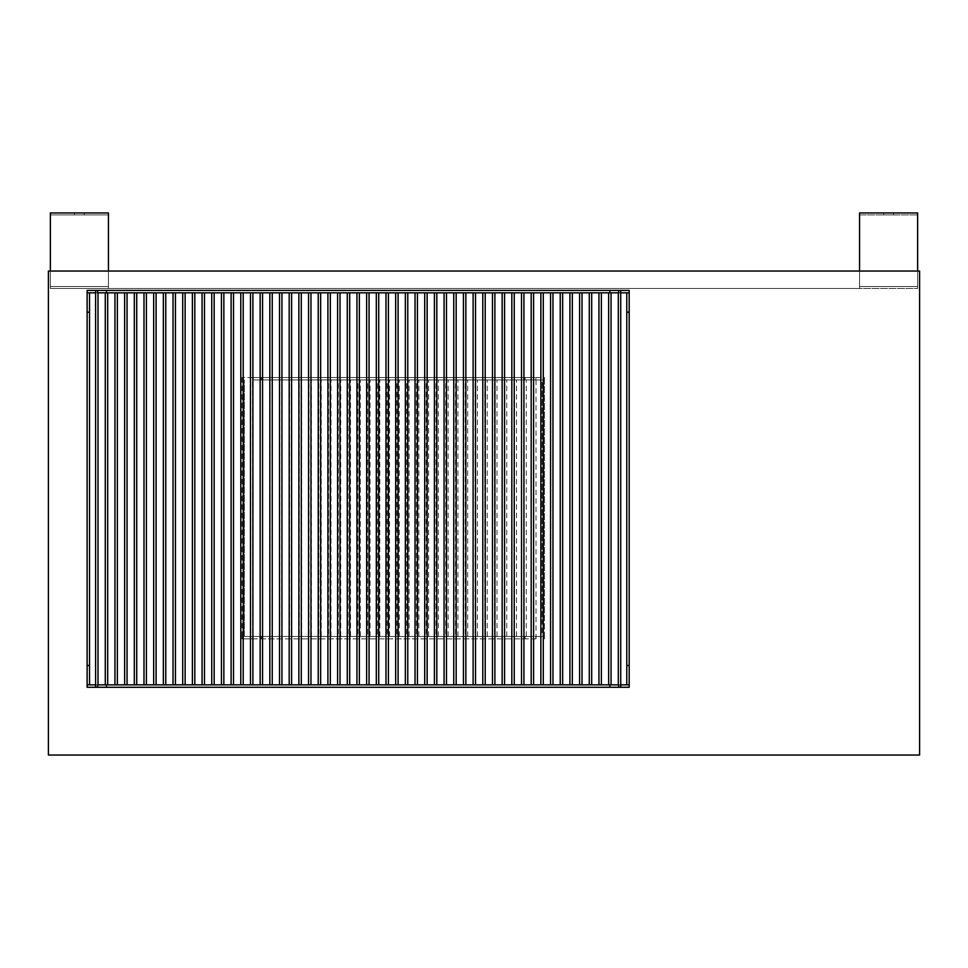 <?xml version="1.0" encoding="UTF-8"?>
<svg xmlns="http://www.w3.org/2000/svg" width="968" height="968" viewBox="0 0 968 968"><rect width="100%" height="100%" fill="white"/><g stroke="black" fill="none" stroke-linecap="round" stroke-linejoin="round"><path stroke-width="0.73" stroke-dasharray="4.84 3.63" d="M79.412 214.932L84.252 214.932L79.412 214.932M79.412 212.96L84.252 212.96L79.412 212.96M888.588 214.932L893.428 214.932L888.588 214.932M888.588 212.96L893.428 212.96L888.588 212.96M618.661 684.86L620.379 684.86L620.379 687.28M620.73 292.82L618.661 292.82M611.05 684.86L608.63 684.86L611.05 684.86M608.63 292.82L611.05 292.82L608.63 292.82M601.37 684.86L598.95 684.86L601.37 684.86M598.95 292.82L601.37 292.82L598.95 292.82M591.69 684.86L589.27 684.86L591.69 684.86M589.27 292.82L591.69 292.82L589.27 292.82M582.01 684.86L579.59 684.86L582.01 684.86M579.59 292.82L582.01 292.82L579.59 292.82M572.33 684.86L569.91 684.86L572.33 684.86M569.91 292.82L572.33 292.82L569.91 292.82M562.65 684.86L560.23 684.86L562.65 684.86M560.23 292.82L562.65 292.82L560.23 292.82M552.97 684.86L550.55 684.86L552.97 684.86M550.55 292.82L552.97 292.82L550.55 292.82M543.29 684.86L540.87 684.86L543.29 684.86M540.87 292.82L543.29 292.82L540.87 292.82M533.61 684.86L531.19 684.86L533.61 684.86M531.19 292.82L533.61 292.82L531.19 292.82M523.93 684.86L521.51 684.86L523.93 684.86M521.51 292.82L523.93 292.82L521.51 292.82M514.25 684.86L511.83 684.86L514.25 684.86M511.83 292.82L514.25 292.82L511.83 292.82M504.57 684.86L502.15 684.86L504.57 684.86M502.15 292.82L504.57 292.82L502.15 292.82M494.89 684.86L492.47 684.86L494.89 684.86M492.47 292.82L494.89 292.82L492.47 292.82M485.21 684.86L482.79 684.86L485.21 684.86M482.79 292.82L485.21 292.82L482.79 292.82M475.53 684.86L473.11 684.86L475.53 684.86M473.11 292.82L475.53 292.82L473.11 292.82M465.85 684.86L463.43 684.86L465.85 684.86M463.43 292.82L465.85 292.82L463.43 292.82M456.17 684.86L453.75 684.86L456.17 684.86M453.75 292.82L456.17 292.82L453.75 292.82M446.49 684.86L444.07 684.86L446.49 684.86M444.07 292.82L446.49 292.82L444.07 292.82M436.81 684.86L434.39 684.86L436.81 684.86M434.39 292.82L436.81 292.82L434.39 292.82M427.13 684.86L424.71 684.86L427.13 684.86M424.71 292.82L427.13 292.82L424.71 292.82M417.45 684.86L415.03 684.86L417.45 684.86M415.03 292.82L417.45 292.82L415.03 292.82M407.77 684.86L405.35 684.86L407.77 684.86M405.35 292.82L407.77 292.82L405.35 292.82M398.09 684.86L395.67 684.86L398.09 684.86M395.67 292.82L398.09 292.82L395.67 292.82M388.41 684.86L385.99 684.86L388.41 684.86M385.99 292.82L388.41 292.82L385.99 292.82M378.73 684.86L376.31 684.86L378.73 684.86M376.31 292.82L378.73 292.82L376.31 292.82M369.05 684.86L366.63 684.86L369.05 684.86M366.63 292.82L369.05 292.82L366.63 292.82M359.37 684.86L356.95 684.86L359.37 684.86M356.95 292.82L359.37 292.82L356.95 292.82M349.69 684.86L347.27 684.86L349.69 684.86M347.27 292.82L349.69 292.82L347.27 292.82M340.01 684.86L337.59 684.86L340.01 684.86M337.59 292.82L340.01 292.82L337.59 292.82M330.33 684.86L327.91 684.86L330.33 684.86M327.91 292.82L330.33 292.82L327.91 292.82M320.65 684.86L318.23 684.86L320.65 684.86M318.23 292.82L320.65 292.82L318.23 292.82M310.97 684.86L308.55 684.86L310.97 684.86M308.55 292.82L310.97 292.82L308.55 292.82M301.29 684.86L298.87 684.86L301.29 684.86M298.87 292.82L301.29 292.82L298.87 292.82M291.61 684.86L289.19 684.86L291.61 684.86M289.19 292.82L291.61 292.82L289.19 292.82M281.93 684.86L279.51 684.86L281.93 684.86M279.51 292.82L281.93 292.82L279.51 292.82M272.25 684.86L269.83 684.86L272.25 684.86M269.83 292.82L272.25 292.82L269.83 292.82M262.57 684.86L260.15 684.86L262.57 684.86M260.15 292.82L262.57 292.82L260.15 292.82M252.89 684.86L250.47 684.86L252.89 684.86M250.47 292.82L252.89 292.82L250.47 292.82M243.21 684.86L240.79 684.86L243.21 684.86M240.79 292.82L243.21 292.82L240.79 292.82M233.53 684.86L231.11 684.86L233.53 684.86M231.11 292.82L233.53 292.82L231.11 292.82M223.85 684.86L221.43 684.86L223.85 684.86M221.43 292.82L223.85 292.82L221.43 292.82M214.17 684.86L211.75 684.86L214.17 684.86M211.75 292.82L214.17 292.82L211.75 292.82M204.49 684.86L202.07 684.86L204.49 684.86M202.07 292.82L204.49 292.82L202.07 292.82M194.81 684.86L192.39 684.86L194.81 684.86M192.39 292.82L194.81 292.82L192.39 292.82M185.13 684.86L182.71 684.86L185.13 684.86M182.71 292.82L185.13 292.82L182.71 292.82M175.45 684.86L173.03 684.86L175.45 684.86M173.03 292.82L175.45 292.82L173.03 292.82M165.77 684.86L163.35 684.86L165.77 684.86M163.35 292.82L165.77 292.82L163.35 292.82M156.09 684.86L153.67 684.86L156.09 684.86M153.67 292.82L156.09 292.82L153.67 292.82M146.41 684.86L143.99 684.86L146.41 684.86M143.99 292.82L146.41 292.82L143.99 292.82M136.73 684.86L134.31 684.86L136.73 684.86M134.31 292.82L136.73 292.82L134.31 292.82M127.05 684.86L124.63 684.86L127.05 684.86M124.63 292.82L127.05 292.82L124.63 292.82M117.37 684.86L114.95 684.86L117.37 684.86M114.95 292.82L117.37 292.82L114.95 292.82M107.69 684.86L105.27 684.86L107.69 684.86M105.27 292.82L107.69 292.82L105.27 292.82M95.941 687.28L95.941 684.86L97.659 684.86M97.659 292.82L95.941 292.82L95.941 290.4M250.47 638.88L252.539 638.88L252.89 636.46L252.539 377.52L250.47 377.52L250.821 638.88L242 638.88L242 636.46L250.821 636.46L250.821 638.88M262.655 636.46L262.655 379.94L260.235 379.94L260.235 636.46L262.655 636.46L260.235 636.46M272.419 636.46L272.419 379.94L269.999 379.94L269.999 636.46L272.419 636.46L269.999 636.46M282.184 636.46L282.184 379.94L279.764 379.94L279.764 636.46L282.184 636.46L279.764 636.46M291.949 636.46L291.949 379.94L289.529 379.94L289.529 636.46L291.949 636.46L289.529 636.46M301.701 636.46L301.701 379.94L299.281 379.94L299.281 636.46L301.701 636.46L299.281 636.46M311.466 636.46L311.466 379.94L309.046 379.94L309.046 636.46L311.466 636.46L309.046 636.46M321.231 636.46L321.231 379.94L318.811 379.94L318.811 636.46L321.231 636.46L318.811 636.46M330.995 636.46L330.995 379.94L328.575 379.94L328.575 636.46L330.995 636.46L328.575 636.46M340.76 636.46L340.76 379.94L338.34 379.94L338.34 636.46L340.76 636.46L338.34 636.46M350.525 636.46L350.525 379.94L348.105 379.94L348.105 636.46L350.525 636.46L348.105 636.46M360.29 636.46L360.29 379.94L357.87 379.94L357.87 636.46L360.29 636.46L357.87 636.46M370.054 636.46L370.054 379.94L367.634 379.94L367.634 636.46L370.054 636.46L367.634 636.46M379.819 636.46L379.819 379.94L377.399 379.94L377.399 636.46L379.819 636.46L377.399 636.46M389.584 636.46L389.584 379.94L387.164 379.94L387.164 636.46L389.584 636.46L387.164 636.46M399.336 636.46L399.336 379.94L396.916 379.94L396.916 636.46L399.336 636.46L396.916 636.46M409.101 636.46L409.101 379.94L406.681 379.94L406.681 636.46L409.101 636.46L406.681 636.46M418.866 636.46L418.866 379.94L416.446 379.94L416.446 636.46L418.866 636.46L416.446 636.46M428.63 636.46L428.63 379.94L426.21 379.94L426.21 636.46L428.63 636.46L426.21 636.46M438.395 636.46L438.395 379.94L435.975 379.94L435.975 636.46L438.395 636.46L435.975 636.46M448.16 636.46L448.16 379.94L445.74 379.94L445.74 636.46L448.16 636.46L445.74 636.46M457.924 636.46L457.924 379.94L455.504 379.94L455.504 636.46L457.924 636.46L455.504 636.46M467.689 636.46L467.689 379.94L465.269 379.94L465.269 636.46L467.689 636.46L465.269 636.46M477.454 636.46L477.454 379.94L475.034 379.94L475.034 636.46L477.454 636.46L475.034 636.46M487.219 636.46L487.219 379.94L484.799 379.94L484.799 636.46L487.219 636.46L484.799 636.46M496.971 636.46L496.971 379.94L494.551 379.94L494.551 636.46L496.971 636.46L494.551 636.46M506.736 636.46L506.736 379.94L504.316 379.94L504.316 636.46L506.736 636.46L504.316 636.46M516.501 636.46L516.501 379.94L514.081 379.94L514.081 636.46L516.501 636.46L514.081 636.46M526.265 636.46L526.265 379.94L523.845 379.94L523.845 636.46L526.265 636.46L523.845 636.46M536.03 638.88L536.03 377.52L533.961 377.52L533.61 379.94L533.61 636.46L533.961 638.88L536.03 638.88L535.679 636.46L533.61 636.46M89.54 292.82L626.78 292.82L626.78 684.86L89.54 684.86L89.54 292.82L87.12 292.82L87.12 684.86L89.54 684.86M242 636.46L242 379.94L242 636.46L244.42 636.46L244.42 379.94L244.42 636.46L542.08 636.46L542.08 379.94L252.89 379.94M48.4 755.04L919.6 755.04L919.6 271.04L48.4 271.04L48.4 755.04M533.61 379.94L535.679 379.94L536.03 377.52M252.539 638.88L533.961 638.88M535.679 638.88L242 638.88M535.679 636.46L544.5 636.46L544.5 377.52L242 377.52L250.821 377.52L250.821 379.94M544.5 638.88L544.5 636.46L542.08 636.46L542.08 617.1L544.5 617.1L544.5 636.46M535.679 379.94L544.5 379.94L544.5 617.1M542.08 617.1L542.08 379.94L544.5 379.94M252.539 379.94L533.961 379.94M260.235 379.94L262.655 379.94M269.999 379.94L272.419 379.94M279.764 379.94L282.184 379.94M289.529 379.94L291.949 379.94M299.281 379.94L301.701 379.94M309.046 379.94L311.466 379.94M318.811 379.94L321.231 379.94M328.575 379.94L330.995 379.94M338.34 379.94L340.76 379.94M348.105 379.94L350.525 379.94M357.87 379.94L360.29 379.94M367.634 379.94L370.054 379.94M377.399 379.94L379.819 379.94M387.164 379.94L389.584 379.94M396.916 379.94L399.336 379.94M406.681 379.94L409.101 379.94M416.446 379.94L418.866 379.94M426.21 379.94L428.63 379.94M435.975 379.94L438.395 379.94M445.74 379.94L448.16 379.94M455.504 379.94L457.924 379.94M465.269 379.94L467.689 379.94M475.034 379.94L477.454 379.94M484.799 379.94L487.219 379.94M494.551 379.94L496.971 379.94M504.316 379.94L506.736 379.94M514.081 379.94L516.501 379.94M523.845 379.94L526.265 379.94M535.679 377.52L544.5 377.52M252.89 636.46L250.821 636.46M252.539 636.46L533.961 636.46M252.539 377.52L533.961 377.52M242 379.94L242 377.52M525.14 638.88L525.14 636.46M261.36 638.88L261.36 636.46M525.14 379.94L525.14 377.52M261.36 379.94L261.36 377.52M542.08 399.3L544.5 399.3M242 617.1L244.42 617.1M242 399.3L244.42 399.3M87.12 687.28L629.2 687.28M626.78 684.86L629.2 684.86L629.2 292.82L626.78 292.82M620.379 290.4L620.379 292.82M87.12 290.4L629.2 290.4M50.372 271.04L50.372 212.96L108.452 212.96L50.372 212.96L50.372 288.464L108.452 288.464L108.452 214.932L50.372 214.932L108.452 214.932L108.452 288.464L50.372 288.464L50.372 271.04L50.372 286.492L108.452 286.492L50.372 286.492L108.452 286.492L108.452 212.96L50.372 212.96L50.372 286.492L108.452 286.492L108.452 212.96L108.452 286.492L50.372 286.492L50.372 271.04L50.372 288.464L50.372 271.04L917.628 271.04L917.628 212.96L859.548 212.96L917.628 212.96L859.548 212.96L859.548 286.492L859.548 212.96L859.548 286.492L917.628 286.492L859.548 286.492L917.628 286.492L917.628 288.464L917.628 212.96L917.628 288.464L859.548 288.464L917.628 288.464L859.548 288.464L859.548 214.932L859.548 288.464L859.548 286.492L917.628 286.492L917.628 214.932L859.548 214.932L917.628 214.932L917.628 288.464L859.548 288.464L859.548 286.492L859.548 288.464L50.372 288.464L108.452 288.464L50.372 288.464L108.452 288.464L108.452 286.492L50.372 286.492L108.452 286.492L50.372 286.492L50.372 271.04L50.372 288.464L50.372 214.932L50.372 271.04L917.628 271.04L917.628 286.492L917.628 271.04L917.628 286.492L859.548 286.492L859.548 271.04M917.628 271.04L917.628 288.464L917.628 286.492L859.548 286.492L859.548 288.464L917.628 288.464L859.548 288.464L859.548 214.932L917.628 214.932L859.548 214.932L859.548 288.464L108.452 288.464L108.452 214.932L50.372 214.932L108.452 214.932L108.452 271.04M859.548 286.492L917.628 286.492L859.548 286.492M84.252 214.932L84.252 212.96L84.252 214.932M893.428 214.932L893.428 212.96L893.428 214.932M74.572 214.932L74.572 212.96L74.572 214.932M883.748 214.932L883.748 212.96L883.748 214.932"/><path stroke-width="1.45" d="M618.31 684.86L618.31 292.82M106.48 292.82L618.661 292.82L618.661 290.4L620.73 290.4L620.73 687.28L618.661 687.28L618.661 684.86L97.659 684.86L97.659 687.28L95.59 687.28L95.59 290.4L97.659 290.4L97.659 292.82L106.48 292.82L106.48 290.4L97.659 290.4M608.63 684.86L608.63 292.82M611.05 292.82L611.05 684.86M598.95 684.86L598.95 292.82M601.37 292.82L601.37 684.86M589.27 684.86L589.27 292.82M591.69 292.82L591.69 684.86M579.59 684.86L579.59 292.82M582.01 292.82L582.01 684.86M569.91 684.86L569.91 292.82M572.33 292.82L572.33 684.86M560.23 684.86L560.23 292.82M562.65 292.82L562.65 684.86M550.55 684.86L550.55 292.82M552.97 292.82L552.97 684.86M540.87 684.86L540.87 292.82M543.29 292.82L543.29 684.86M531.19 684.86L531.19 292.82M533.61 292.82L533.61 684.86M521.51 684.86L521.51 292.82M523.93 292.82L523.93 684.86M511.83 684.86L511.83 292.82M514.25 292.82L514.25 684.86M502.15 684.86L502.15 292.82M504.57 292.82L504.57 684.86M492.47 684.86L492.47 292.82M494.89 292.82L494.89 684.86M482.79 684.86L482.79 292.82M485.21 292.82L485.21 684.86M473.11 684.86L473.11 292.82M475.53 292.82L475.53 684.86M463.43 684.86L463.43 292.82M465.85 292.82L465.85 684.86M453.75 684.86L453.75 292.82M456.17 292.82L456.17 684.86M444.07 684.86L444.07 292.82M446.49 292.82L446.49 684.86M434.39 684.86L434.39 292.82M436.81 292.82L436.81 684.86M424.71 684.86L424.71 292.82M427.13 292.82L427.13 684.86M415.03 684.86L415.03 292.82M417.45 292.82L417.45 684.86M405.35 684.86L405.35 292.82M407.77 292.82L407.77 684.86M395.67 684.86L395.67 292.82M398.09 292.82L398.09 684.86M385.99 684.86L385.99 292.82M388.41 292.82L388.41 684.86M376.31 684.86L376.31 292.82M378.73 292.82L378.73 684.86M366.63 684.86L366.63 292.82M369.05 292.82L369.05 684.86M356.95 684.86L356.95 292.82M359.37 292.82L359.37 684.86M347.27 684.86L347.27 292.82M349.69 292.82L349.69 684.86M337.59 684.86L337.59 292.82M340.01 292.82L340.01 684.86M327.91 684.86L327.91 292.82M330.33 292.82L330.33 684.86M318.23 684.86L318.23 292.82M320.65 292.82L320.65 684.86M308.55 684.86L308.55 292.82M310.97 292.82L310.97 684.86M298.87 684.86L298.87 292.82M301.29 292.82L301.29 684.86M289.19 684.86L289.19 292.82M291.61 292.82L291.61 684.86M279.51 684.86L279.51 292.82M281.93 292.82L281.93 684.86M269.83 684.86L269.83 292.82M272.25 292.82L272.25 684.86M260.15 684.86L260.15 292.82M262.57 292.82L262.57 684.86M250.47 684.86L250.47 292.82M252.89 292.82L252.89 684.86M240.79 684.86L240.79 292.82M243.21 292.82L243.21 684.86M231.11 684.86L231.11 292.82M233.53 292.82L233.53 684.86M221.43 684.86L221.43 292.82M223.85 292.82L223.85 684.86M211.75 684.86L211.75 292.82M214.17 292.82L214.17 684.86M202.07 684.86L202.07 292.82M204.49 292.82L204.49 684.86M192.39 684.86L192.39 292.82M194.81 292.82L194.81 684.86M182.71 684.86L182.71 292.82M185.13 292.82L185.13 684.86M173.03 684.86L173.03 292.82M175.45 292.82L175.45 684.86M163.35 684.86L163.35 292.82M165.77 292.82L165.77 684.86M153.67 684.86L153.67 292.82M156.09 292.82L156.09 684.86M143.99 684.86L143.99 292.82M146.41 292.82L146.41 684.86M134.31 684.86L134.31 292.82M136.73 292.82L136.73 684.86M124.63 684.86L124.63 292.82M127.05 292.82L127.05 684.86M114.95 684.86L114.95 292.82M117.37 292.82L117.37 684.86M105.27 684.86L105.27 292.82M107.69 292.82L107.69 684.86M98.01 292.82L98.01 684.86M919.6 755.04L48.4 755.04L48.4 271.04L919.6 271.04L919.6 755.04M618.661 687.28L97.659 687.28M95.59 687.28L87.12 687.28L87.12 684.86L95.59 684.86M620.73 292.82L629.2 292.82L629.2 687.28L620.73 687.28M95.59 292.82L87.12 292.82L87.12 290.4L95.59 290.4M629.2 684.86L620.73 684.86M618.661 290.4L106.48 290.4M629.2 292.82L629.2 290.4L620.73 290.4M106.48 687.28L106.48 684.86M609.84 687.28L609.84 684.86M609.84 292.82L609.84 290.4M89.54 292.82L89.54 312.18L87.12 312.18L87.12 684.86M89.54 312.18L89.54 665.5L87.12 665.5M89.54 665.5L89.54 684.86M87.12 292.82L87.12 312.18M629.2 312.18L626.78 312.18L626.78 684.86M629.2 665.5L626.78 665.5M626.78 292.82L626.78 312.18M917.628 271.04L917.628 212.96L859.548 212.96L859.548 271.04M50.372 271.04L50.372 212.96L108.452 212.96L108.452 271.04"/></g></svg>

